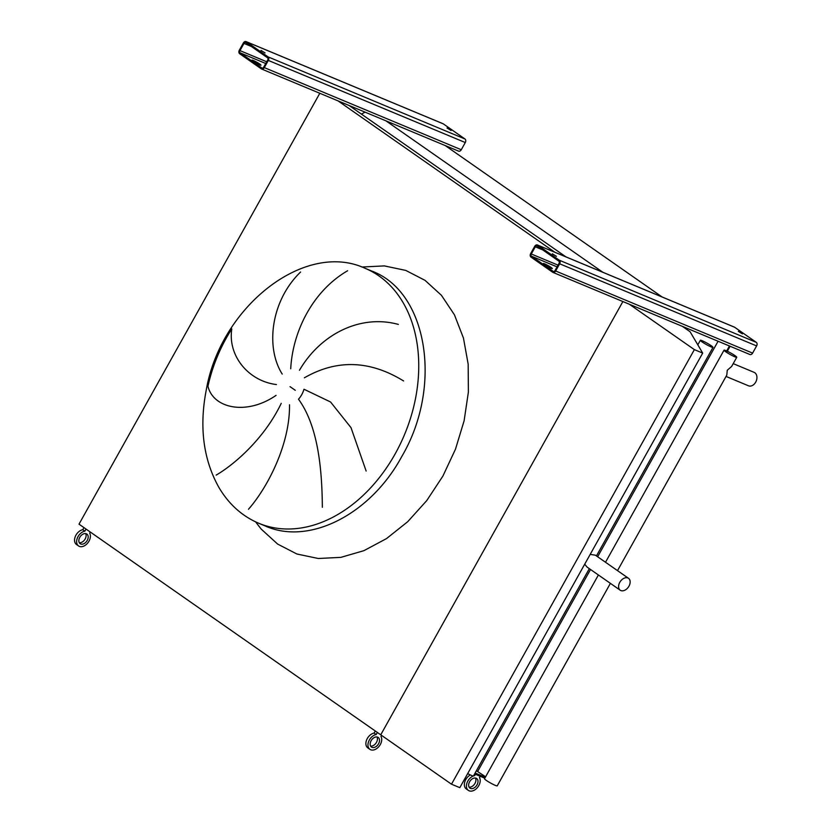 <?xml version="1.0" encoding="UTF-8"?>
<svg xmlns="http://www.w3.org/2000/svg" width="832" height="832" viewBox="0 0 832 832"><rect width="100%" height="100%" fill="white"/><g stroke="black" fill="none" stroke-linecap="round" stroke-linejoin="round"><path stroke-width="1.25" d="M322.348 507.27C322.067 467.938 317.793 425.724 298.501 399.204A18.99 13.811 -67.4 0 0 301.694 394.732A18.99 13.811 -67.4 0 0 303.982 389.241L330.574 402.002L351.01 427.658L366.142 471.047M347.63 270.743C312.686 291.013 292.677 331.469 290.711 368.763M282.204 374.046C265.273 347.329 270.868 300.664 300.602 272.012M403.593 380.962C369.824 360.204 336.752 359.154 304.356 377.822M299.458 370.261C320.559 334.131 360.37 313.997 398.362 324.418M216.164 475.103C233.407 465.15 263.994 439.369 281.237 403.364M289.515 404.768C290.035 444.902 267.01 488.28 248.466 509.267M276.068 395.377C246.407 415.792 213.158 408.377 207.958 386.266A129.501 94.151 112.6 0 1 231.795 328.921C227.614 355.805 248.477 381.118 276.422 384.55M474.604 773.937L484.817 778.201M319.821 93.278L79.009 524.16L451.495 784.202L459.815 787.665L702.686 353.101L690.102 331.76L682.323 326.331M622.887 301.548L380.744 734.802L622.887 301.548M338.031 100.88L554.882 252.262M349.086 105.487L565.926 256.87M385.954 120.858L602.805 272.241M365.061 112.143L361.431 114.098M445.266 145.59L662.116 296.972M727.324 351.25L730.111 346.268M475.103 773.042L485.316 777.296M726.679 350.958L729.456 345.987M476.393 770.734L485.597 776.797M477.734 771.295L590.522 569.483M597.636 556.754L718.078 341.245M375.284 730.985L374.119 733.075L376.199 734.531A8.632 5.855 124.9 0 0 368.794 741.156A8.632 5.855 124.9 0 0 369.897 749.341A8.632 5.855 124.9 0 0 378.82 746.658A8.632 5.855 124.9 0 0 381.014 736.538L381.628 735.426M374.119 733.075A8.632 5.855 124.9 0 0 366.714 739.71A8.632 5.855 124.9 0 0 367.817 747.885L369.897 749.341M377.364 732.441L376.199 734.531M370.614 746.096A5.866 3.983 124.9 0 0 376.022 743.09A5.866 3.983 124.9 0 0 376.99 736.975M377.686 737.162A5.866 3.983 124.9 0 0 371.342 740.334A5.866 3.983 124.9 0 0 371.478 747.074A5.866 3.983 124.9 0 0 378.102 744.536A5.866 3.983 124.9 0 0 378.206 737.443A5.866 3.983 124.9 0 0 377.686 737.162M475.405 774.28L474.677 775.59A8.632 5.855 124.9 0 0 473.491 775.913M473.959 775.091L474.677 775.59M473.273 776.006A8.632 5.855 124.9 0 0 466.96 783.016A8.632 5.855 124.9 0 0 468.374 790.4A8.632 5.855 124.9 0 0 477.308 787.717A8.632 5.855 124.9 0 0 479.492 777.598L480.22 776.287M470.361 774.935A8.632 5.855 124.9 0 0 464.734 782.038A8.632 5.855 124.9 0 0 466.294 788.944L468.374 790.4M469.092 787.155A5.866 3.983 124.9 0 0 474.5 784.15A5.866 3.983 124.9 0 0 475.467 778.034M476.164 778.222A5.866 3.983 124.9 0 0 469.82 781.404A5.866 3.983 124.9 0 0 469.955 788.133A5.866 3.983 124.9 0 0 476.58 785.595A5.866 3.983 124.9 0 0 476.684 778.502A5.866 3.983 124.9 0 0 476.164 778.222M83.949 527.613L82.784 529.693L84.864 531.149A8.632 5.855 124.9 0 0 77.459 537.784A8.632 5.855 124.9 0 0 78.572 545.958A8.632 5.855 124.9 0 0 87.495 543.286A8.632 5.855 124.9 0 0 89.679 533.156L90.303 532.043M82.784 529.693A8.632 5.855 124.9 0 0 75.379 536.328A8.632 5.855 124.9 0 0 76.492 544.513L78.572 545.958M86.029 529.069L84.864 531.149M79.279 542.714A5.866 3.983 124.9 0 0 84.698 539.708A5.866 3.983 124.9 0 0 85.654 533.593M86.362 533.79A5.866 3.983 124.9 0 0 80.007 536.962A5.866 3.983 124.9 0 0 80.153 543.691A5.866 3.983 124.9 0 0 86.778 541.164A5.866 3.983 124.9 0 0 86.871 534.071A5.866 3.983 124.9 0 0 86.362 533.79M549.245 267.457A5.179 0.551 29.2 0 0 545.834 265.554M531.003 257.119L552.646 272.23A2.766 2.007 -67.4 0 0 552.916 272.376A2.766 2.007 -67.4 0 0 555.641 270.993L559.666 263.796A2.766 2.007 -67.4 0 0 559.343 260.239L537.701 245.128A2.766 2.007 -67.4 0 0 537.42 244.982A2.766 2.007 -67.4 0 0 534.695 246.366L530.67 253.562A2.766 2.007 -67.4 0 0 531.003 257.119M738.338 331.365L742.414 333.871L738.338 331.365M749.601 354.349A2.766 2.007 -67.4 0 0 749.871 354.505A2.766 2.007 -67.4 0 0 752.606 353.111L756.621 345.925A2.766 2.007 -67.4 0 0 756.298 342.358L734.656 327.257A2.766 2.007 -67.4 0 0 734.375 327.101A2.766 2.007 -67.4 0 0 734.074 327.007M552.323 253.802L556.4 256.308L552.323 253.802M558.834 261.134L537.191 246.033A1.726 1.258 -67.4 0 0 535.319 246.802L531.294 253.989A1.726 1.258 -67.4 0 0 531.502 256.214L553.145 271.326A1.726 1.258 -67.4 0 0 555.017 270.556L559.042 263.359A1.726 1.258 -67.4 0 0 558.834 261.134M544.669 263.879A5.179 0.551 29.2 0 0 543.275 263.526A5.179 0.551 29.2 0 0 545.886 265.574A5.179 0.551 29.2 0 0 550.919 268.237A5.179 0.551 29.2 0 0 552.313 268.58A5.179 0.551 29.2 0 0 549.702 266.531A5.179 0.551 29.2 0 0 544.669 263.879M257.92 64.074A5.179 0.551 29.2 0 0 254.498 62.171M239.668 53.737L261.31 68.848A2.766 2.007 -67.4 0 0 261.581 69.004A2.766 2.007 -67.4 0 0 264.316 67.61L268.33 60.424A2.766 2.007 -67.4 0 0 268.008 56.857L246.366 41.756A2.766 2.007 -67.4 0 0 246.085 41.6A2.766 2.007 -67.4 0 0 243.36 42.983L239.346 50.18A2.766 2.007 -67.4 0 0 239.668 53.737M447.013 127.982L451.079 130.499L447.013 127.982M458.266 150.977A2.766 2.007 -67.4 0 0 458.546 151.122A2.766 2.007 -67.4 0 0 461.271 149.739L465.286 142.542A2.766 2.007 -67.4 0 0 464.963 138.986L443.321 123.874A2.766 2.007 -67.4 0 0 443.05 123.729A2.766 2.007 -67.4 0 0 442.738 123.635M260.998 50.43L265.065 52.936L260.998 50.43M267.509 57.762L245.866 42.65A1.726 1.258 -67.4 0 0 243.984 43.42L239.97 50.617A1.726 1.258 -67.4 0 0 240.167 52.842L261.81 67.954A1.726 1.258 -67.4 0 0 263.692 67.174L267.706 59.987A1.726 1.258 -67.4 0 0 267.509 57.762M253.344 60.497A5.179 0.551 29.2 0 0 251.94 60.154A5.179 0.551 29.2 0 0 254.55 62.202A5.179 0.551 29.2 0 0 259.584 64.854A5.179 0.551 29.2 0 0 260.978 65.208A5.179 0.551 29.2 0 0 258.367 63.149A5.179 0.551 29.2 0 0 253.344 60.497M629.366 304.252L694.366 349.627L451.495 784.202M694.366 349.627L702.686 353.101M702.302 340.777A7.249 0.78 29.2 0 0 700.346 340.298A7.249 0.78 29.2 0 0 706.295 344.51A7.249 0.78 29.2 0 0 713.003 347.37A7.249 0.78 29.2 0 0 709.342 344.5A7.249 0.78 29.2 0 0 702.302 340.777M467.688 773.583A7.249 0.78 29.2 0 0 473.481 775.944L589.337 568.651M584.698 564.21L587.08 567.081L620.214 590.21A7.249 4.919 124.9 0 0 628.399 587.08A7.249 4.919 124.9 0 0 628.524 578.323A7.249 4.919 124.9 0 0 627.89 577.97A7.249 4.919 124.9 0 0 620.048 581.89A7.249 4.919 124.9 0 0 620.214 590.21M628.524 578.323L595.39 555.194L590.19 554.393M726.003 350.657A7.29 0.78 29.2 0 0 724.038 350.168A7.29 0.78 29.2 0 0 730.018 354.411A7.29 0.78 29.2 0 0 736.757 357.282A7.29 0.78 29.2 0 0 733.086 354.39A7.29 0.78 29.2 0 0 726.003 350.657M598.395 574.974L484.515 778.742A7.29 0.78 29.2 0 0 490.495 782.974A7.29 0.78 29.2 0 0 497.234 785.845L610.397 583.357M736.757 357.282L731.63 366.454L727.251 370.271L726.804 375.076L617.51 570.638M733.2 363.626L754.114 372.351A7.29 5.294 112.6 0 1 756.194 381.108A7.29 5.294 112.6 0 1 748.498 385.798L726.045 376.438M395.158 453.887A138.133 100.422 -67.4 0 0 365.082 268.289C304.689 240.271 220.667 306.862 206.305 389.75C199.098 426.837 203.268 459.347 218.816 487.292C228.779 504.192 242.102 516.183 258.762 523.266A138.133 100.422 -67.4 0 0 395.158 453.887M361.858 267.02L384.363 265.907L405.735 270.4L425.006 280.332L441.459 295.339L454.438 314.829L463.455 338.073L468.166 364.156L468.385 392.09L464.11 420.794L455.489 449.166L442.874 476.122L426.733 500.614L407.701 521.716L386.495 538.606L363.948 550.649L340.902 557.357L318.261 558.49L296.889 554.008L277.618 544.066L261.165 529.069L255.59 521.862M258.762 523.266L265.335 526.011C309.109 545.688 370.51 514.446 401.721 456.622C443.019 386.651 427.606 291.522 371.644 271.024L373.339 271.627M290.035 386.651L295.287 390.302M734.656 327.257L537.701 245.128M756.298 342.358L559.343 260.239M557.076 266.885L531.502 256.214M756.621 345.925L559.666 263.796M752.606 353.111L555.641 270.993M542.724 249.891L535.319 246.802M558.043 265.148L531.294 253.989M443.321 123.874L246.366 41.756M464.963 138.986L268.008 56.857M265.741 63.502L240.167 52.842M465.286 142.542L268.33 60.424M461.271 149.739L264.316 67.61M251.399 46.509L243.984 43.42M266.708 61.766L239.97 50.617M365.082 268.289L371.644 271.024M266.937 526.781L265.335 526.011M749.871 354.505L552.916 272.376M734.375 327.101L537.42 244.982M458.546 151.122L261.581 69.004M443.05 123.729L246.085 41.6M596.44 555.932L713.003 347.37M697.809 344.833L700.346 340.298M605.509 562.255L724.038 350.168"/></g></svg>

